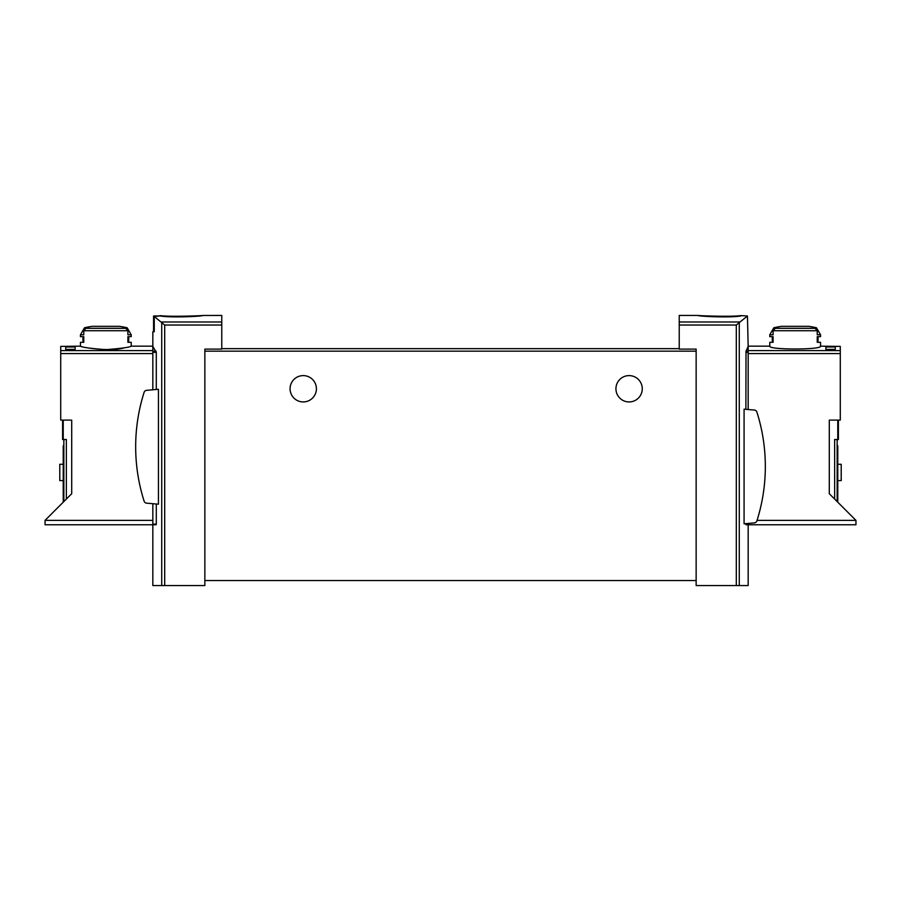 <?xml version="1.0" encoding="UTF-8"?>
<svg xmlns="http://www.w3.org/2000/svg" width="901" height="901" viewBox="0 0 901 901"><rect width="100%" height="100%" fill="white"/><g stroke="black" fill="none" stroke-linecap="round" stroke-linejoin="round"><path stroke-width="1.35" d="M740.994 315.924C730.812 317.94 697.047 316.285 698.343 315.474C697.047 315.654 730.79 317.051 740.994 315.609L747.436 316.003L736.308 325.024L736.308 585.549L748.168 585.549L748.168 524.765L745.983 524.765L745.882 524.134L748.168 524.134L748.168 524.765L855.95 524.765L855.95 520.373L757.054 520.373M698.568 315.451L679.23 315.451L679.23 349.104L696.146 349.104L696.146 580.537L204.854 580.537L204.854 585.549L152.832 585.549L152.832 524.765L156.155 524.765L156.29 524.134L152.832 524.134L152.832 524.765L45.05 524.765L45.05 520.373L71.708 493.714L71.708 420.103L60.716 420.103L60.716 346.389L80.459 346.164C81.968 347.302 90.438 348.473 105.834 349.656C121.241 348.473 129.699 347.302 131.219 346.164L152.832 346.164L152.832 389.784M153.564 331.748L153.564 316.003L160.006 315.924L154.262 316.521L154.262 331.748L152.832 331.748L152.832 346.164M696.146 351.176L204.854 351.176L204.854 349.104L221.77 349.104L221.77 325.024L164.692 325.024L154.262 316.521M221.77 325.024L221.77 315.451L202.657 315.474M160.006 315.924C170.199 317.94 203.908 316.285 202.657 315.474C204.009 315.654 170.21 317.051 160.006 315.609C170.21 317.051 204.009 315.654 202.657 315.474C203.908 316.285 170.199 317.94 160.006 315.924M156.29 389.48L156.29 352.359L152.832 346.401M156.29 503.997L156.29 524.134M158.441 389.288L158.441 504.188L146.559 503.152A2.816 2.816 0 0 1 144.126 501.193A179.536 179.536 0 0 1 144.126 392.284A2.816 2.816 0 0 1 146.559 390.336L158.441 389.288M747.436 316.003L748.168 346.401L746.017 351.165L748.168 351.165L748.168 409.527M745.882 409.324L746.017 351.165M744.08 409.167L744.08 523.796L754.441 522.884A2.816 2.816 0 0 0 756.874 520.936A179.536 179.536 0 0 0 756.874 412.027A2.816 2.816 0 0 0 754.441 410.068L744.08 409.167M736.308 585.549L696.146 585.549L696.146 580.537M679.23 348.664L221.77 348.664M204.854 351.176L204.854 580.537M615.935 388.77A13.155 13.155 0 0 1 635.678 377.373A13.155 13.155 0 0 1 635.678 400.168A13.155 13.155 0 0 1 615.935 388.77M290.077 388.77A13.155 13.155 0 0 1 309.82 377.373A13.155 13.155 0 0 1 309.82 400.168A13.155 13.155 0 0 1 290.077 388.77M152.832 503.693L152.832 524.134M748.168 523.436L748.168 524.134M62.597 420.103L62.597 439.53L66.359 439.53L66.359 499.064M65.728 346.998L65.728 349.397L65.728 346.998L75.132 346.998L75.132 349.397L75.132 346.998M127.165 327.773L131.219 334.789L127.908 334.789L127.908 330.735L125.712 328.313A93.163 93.163 0 0 0 123.099 327.773L127.165 327.773A93.997 93.997 0 0 0 119.529 326.331L92.139 326.331A93.997 93.997 0 0 0 84.503 327.773L88.568 327.773A93.163 93.163 0 0 0 85.955 328.313L83.77 330.735L83.77 334.789L80.459 334.789L80.459 336.67L83.77 336.67L83.77 342.312L80.459 342.312L80.459 346.164C79.288 347.02 110.485 352.291 124.597 347.73M131.219 346.164L131.219 342.312L127.908 342.312L127.908 336.67L131.219 336.67L131.219 334.789M65.728 349.397L75.132 349.397M63.847 501.575L63.847 439.53M63.228 445.804L63.847 445.804L63.228 445.804L63.228 450.815L63.847 450.815M63.228 502.195L63.228 450.815M63.228 464.285L59.781 464.285L59.781 480.582L63.228 480.582M127.908 342.312L128.708 342.312L128.708 336.67L127.908 336.67M83.77 342.312L82.96 342.312L82.96 336.67L83.77 336.67M838.403 420.103L838.403 439.53L834.641 439.53L834.641 499.064M835.272 346.998L835.272 349.397L835.272 346.998L825.868 346.998L825.868 349.397L825.868 346.998M817.23 330.735L815.045 328.313A93.163 93.163 0 0 0 812.432 327.773L816.497 327.773L820.541 334.789L817.23 334.789L817.23 330.735L773.092 330.735L773.092 334.789L769.781 334.789L769.781 336.67L773.092 336.67L773.092 342.312L769.781 342.312L769.781 346.164C768.294 349.937 822.039 349.926 820.541 346.164L820.541 342.312L817.23 342.312L817.23 336.67L820.541 336.67L820.541 334.789M816.497 327.773A93.997 93.997 0 0 0 808.861 326.331L781.471 326.331A93.997 93.997 0 0 0 773.835 327.773L777.901 327.773A93.163 93.163 0 0 0 775.288 328.313L773.092 330.735M835.272 349.397L825.868 349.397M820.541 346.164L840.284 346.389L840.284 420.103L829.292 420.103L829.292 493.714L855.95 520.373M769.781 346.164L748.168 346.164L748.168 351.165M837.153 501.575L837.153 439.53M837.153 445.804L837.772 445.804L837.772 502.195M837.772 480.582L841.219 480.582L841.219 464.285L837.772 464.285M773.092 336.67L772.292 336.67L772.292 342.312L773.092 342.312M817.23 336.67L818.04 336.67L818.04 342.312L817.23 342.312M739.361 321.972L679.23 321.972M221.77 321.972L161.639 321.972M161.718 322.051L161.718 585.549M739.282 322.051L739.282 585.549M736.308 325.024L679.23 325.024M164.692 325.024L164.692 585.549M156.29 352.359L152.832 352.359M156.11 351.165L152.832 351.165M745.882 352.359L748.168 352.359M127.908 330.735L83.77 330.735M60.716 350.59L152.832 350.59M63.228 420.103L63.228 439.53M45.05 520.373L152.832 520.373M60.716 353.575L152.832 353.575M125.712 328.313L85.955 328.313M840.284 350.59L748.168 350.59M837.772 420.103L837.772 439.53M840.284 353.575L748.168 353.575M837.772 450.815L837.153 450.815M815.045 328.313L775.288 328.313M84.503 327.773L80.459 334.789M773.835 327.773L769.781 334.789"/></g></svg>
